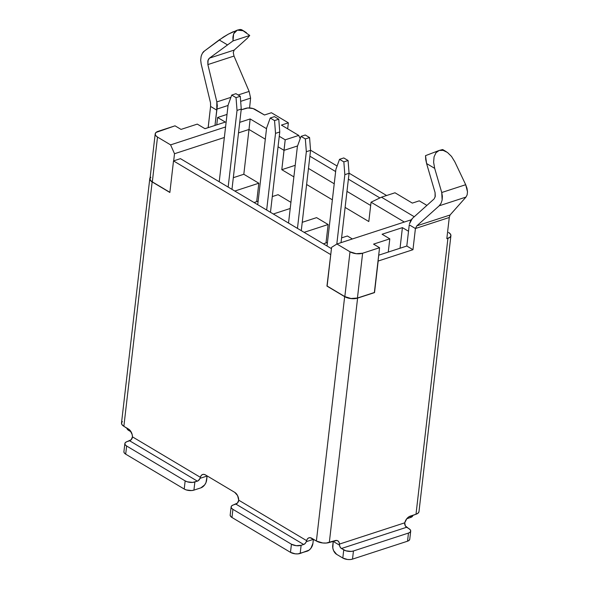 <?xml version="1.0" encoding="UTF-8"?>
<svg xmlns="http://www.w3.org/2000/svg" width="589" height="589" viewBox="0 0 589 589"><rect width="100%" height="100%" fill="white"/><g stroke="black" fill="none" stroke-linecap="round" stroke-linejoin="round"><path stroke-width="0.88" d="M234.805 191.042L258.829 183.216L243.817 174.263L233.318 177.687L243.817 174.263L249 129.462L243.817 174.263L258.829 183.216L256.694 201.652L258.829 183.216L234.805 191.042M352.369 238.965L347.385 235.99L341.591 237.875L347.385 235.99L352.369 238.965M327.44 242.491L323.361 243.817L327.44 242.491M304.108 232.346L328.132 224.519L316.587 217.636L302.238 222.311L316.587 217.636L328.132 224.519L326.004 242.955L328.132 224.519L304.108 232.346M273.303 213.991L290.215 208.477L273.303 213.991M290.922 202.344L278.082 194.687L272.287 196.579L278.082 194.687L290.922 202.344M258.137 201.188L254.058 202.513L258.137 201.188M412.329 203.102L394.998 192.78L381.458 197.19L414.258 216.737L381.458 197.19L371.048 202.204L404.326 222.038L371.048 202.204L368.81 221.545L371.048 202.204L381.458 197.19L394.998 192.78L412.329 203.102L419.265 200.842L412.329 203.102M264.476 114.995L253.079 108.56L247.829 107.964L241.166 109.812L245.539 108.391A6.899 3.136 -173.4 0 1 255.236 109.488L264.476 114.995L271.419 112.735L264.476 114.995M300.191 138.687L298.741 135.418L281.417 125.089L288.36 122.829L271.419 112.735L288.36 122.829L287.668 128.814L288.36 122.829L281.417 125.089L298.741 135.418L285.201 139.829L298.741 135.418L300.191 138.687M208.484 59.246L209.47 58.127L234.194 50.065L209.47 58.127L233.001 40.928L233.634 33.809L237.271 30.135L240.253 29.45L241.667 29.818L240.253 29.45L237.271 30.135L239.981 29.884L243.073 30.738L249.714 35.48L233.001 40.928L249.714 35.48L247.402 38.197L234.194 50.065L233.273 52.531L234.01 56.058L207.865 64.576L216.848 101.919L230.903 97.347L216.848 101.919L216.745 110.121L210.582 106.447L210.523 102.869L201.166 63.965L200.694 60.13L201.166 63.965L210.523 102.869L210.582 106.447L216.745 110.121L214.97 125.442L216.973 109.075L228.053 105.468L216.973 109.075L217.312 105.549L216.848 101.919L207.865 64.576L207.843 60.814L209.47 58.127L233.001 40.928L232.92 37.026L233.634 33.809L235.121 31.467L237.271 30.135L228.304 34.169L223.452 37.019L204.376 51.066L202.395 53.305M240.665 101.36L250.605 98.12L249.581 107.949L250.605 98.12L249.125 91.405L238.133 94.991L249.125 91.405L250.605 98.12L240.665 101.36M227.015 114.421L217.606 117.491L216.752 124.868L217.606 117.491L225.307 122.078L204.987 128.697L197.286 124.11L181.037 129.403L175.029 125.825L156.033 132.437L155.194 133.909L155.71 135.536L157.506 137.068A8.975 4.071 -173.4 0 1 155.194 133.887A8.975 4.071 -173.4 0 1 158.102 131.34L175.029 125.825L181.037 129.403L197.286 124.11L204.987 128.697L225.307 122.078L217.606 117.491L227.015 114.421M201.652 54.799L201.121 56.441C202.064 53.54 203.146 51.744 204.376 51.066L219.182 39.942L227.266 44.757L219.182 39.942L228.304 34.169L233.369 31.659M201.121 56.441L200.694 60.085M237.271 30.135L243.073 30.738L246.386 32.638M208.108 59.99L207.865 64.576L234.01 56.058L249.125 91.405L234.01 56.058L233.273 52.495M210.582 106.447L208.175 127.658L204.95 128.674L208.138 127.636L210.582 106.447M449.274 217.488L446.823 238.67L450.048 237.19L450.909 235.681L450.379 234.01L448.538 232.434A9.203 4.175 -173.4 0 1 450.909 235.703A9.203 4.175 -173.4 0 1 447.927 238.317L446.823 238.67L449.274 217.488L415.422 228.517L412.97 249.699L406.808 246.033L378.69 255.192L388.269 252.07L389.8 238.832L382.099 234.245L402.412 227.626L408.516 231.263L402.412 227.626L400.034 248.241L402.412 227.626L382.099 234.245L389.8 238.832L388.269 252.07L406.808 246.033L409.259 224.843L406.808 246.033L412.97 249.699L378.175 261.037L412.97 249.699L415.422 228.517L416.857 225.83L450.04 215.022L449.274 217.488L415.422 228.517L409.259 224.843L415.422 228.517L416.857 225.83L439.18 205.811L465.98 197.079L467.143 194.856L467.497 191.815L465.693 184.71L441.735 192.515L434.682 168.366L433.614 162.262L434.078 156.807L436.015 152.698L439.173 150.453L425.516 155.651L426.598 163.551L435.072 192.574L435.094 197.072M122.365 421.54L121.503 423.049L122.033 424.721L123.874 426.296L152.153 181.927L169.86 192.478L173.512 160.915L169.86 192.478L152.153 181.927L123.874 426.296L130.044 430.368L132.157 434.52L132.466 436.854L200.356 477.311L201.129 475.625L202.351 474.601L203.868 474.366L205.502 474.94L234.761 492.375L237.581 495.599L238.729 500.179L306.626 540.643L307.399 538.957L308.621 537.934L310.138 537.691L316.389 541.019L344.661 296.65L326.954 286.099L331.6 247.351L336.923 243.993L411.166 219.807L336.923 243.993L350.013 251.797L356.198 253.697L362.625 253.226L379.552 247.711L374.523 292.6L378.175 261.037L374.523 292.6L357.442 298.027L351.015 298.498L344.83 296.598L327.123 286.04L330.775 254.477L326.954 286.099L344.661 296.65L351 298.601L357.597 298.115L374.523 292.6L357.597 298.115L329.317 542.484L336.694 540.444L338.101 541.011L339.05 542.285L339.411 544.096L404.731 522.818L406.881 518.607L408.538 517.039L416.003 514.249L447.927 238.317L416.003 514.249L418.124 513.122L418.985 511.613L450.909 235.703M379.552 247.711L373.551 244.126L389.8 238.832L373.551 244.126L379.552 247.711L362.625 253.226A8.975 4.071 -173.4 0 1 350.013 251.797L344.83 296.598L327.123 286.04L331.6 247.351L336.923 243.993L350.013 251.797L344.83 296.598A8.975 4.071 6.6 0 0 357.442 298.027L362.625 253.226L357.442 298.027L374.368 292.512L379.552 247.711M426.907 205.399L419.265 200.842L426.907 205.399M409.488 223.805L412.366 218.438L433.798 199.215L412.366 218.438L410.599 220.735L409.488 223.805M123.918 451.726L124.316 452.978L125.693 454.156L126.635 446.006A6.899 3.136 -173.4 0 1 124.861 443.561L123.918 451.704A6.899 3.136 6.6 0 0 125.693 454.156L184.217 489.032L125.693 454.156L126.635 446.006L185.16 480.889L184.217 489.032L186.374 489.96L191.624 490.556L193.921 490.129L194.863 481.986A6.899 3.136 -173.4 0 1 185.16 480.889L184.217 489.032A6.899 3.136 6.6 0 0 193.921 490.129L200.856 487.869A6.899 4.329 -59.2 0 0 206.643 480.101L207.114 476.03L205.988 482.568L204.655 484.909L200.856 487.869L193.921 490.129L194.863 481.986L198.184 480.764L200.032 478.342L207.114 476.03L200.032 478.342L200.356 477.311A6.899 4.373 72 0 1 202.66 474.484A6.899 4.373 72 0 1 205.502 474.94L234.761 492.375A6.899 4.373 72 0 1 238.729 500.179L237.433 503.065L233.362 504.928L235.902 504.103L303.666 544.486L305.198 543.448L306.295 541.666L313.385 539.362L312.914 543.433L313.385 539.362L306.295 541.666L306.626 540.643A6.899 4.373 72 0 1 308.923 537.816A6.899 4.373 72 0 1 311.765 538.265L316.389 541.019A9.203 4.175 6.6 0 0 329.317 542.484L357.597 298.115A9.203 4.175 -173.4 0 1 344.661 296.65L316.389 541.019L322.728 542.97L326.262 543.051L334.994 540.636A6.899 4.329 -59.2 0 1 337.821 540.82A6.899 4.329 -59.2 0 1 339.411 544.096L339.735 546.194L340.759 547.947L343.748 549.883L342.805 558.026L336.643 554.359L333.588 550.619L332.814 548.042L333.205 541.424L332.733 545.495A6.899 4.373 72 0 0 336.643 554.359L342.805 558.026A6.899 3.136 6.6 0 0 352.509 559.123L353.452 550.98A6.899 3.136 -173.4 0 1 343.748 549.883L342.805 558.026L347.562 559.491L350.212 559.55L352.509 559.123L353.452 550.98L408.471 533.06L407.529 541.203A6.899 3.136 6.6 0 0 409.76 539.244L410.702 531.094A6.899 3.136 -173.4 0 1 408.471 533.06L407.529 541.203L352.509 559.123L407.529 541.203L409.119 540.356L409.767 539.222M173.512 160.915L330.606 254.529L173.512 160.915M150.85 177.237L150.004 178.71L150.526 180.337L152.323 181.868L169.882 192.331L152.323 181.868L157.506 137.068L170.596 144.872L174.506 153.729L224.343 137.495L174.506 153.729L173.681 160.863L174.506 153.729L170.596 144.872L225.565 126.959L170.596 144.872L157.506 137.068L152.323 181.868A8.975 4.071 6.6 0 1 150.011 178.688L155.194 133.887M152.153 181.927L150.305 180.352L149.775 178.681L150.114 177.76A9.203 4.175 -173.4 0 0 149.783 178.658A9.203 4.175 -173.4 0 0 152.153 181.927M386.59 195.519L349.056 173.151L386.59 195.519M337.099 166.024L310.55 150.202L337.099 166.024M309.888 156.203L335.642 171.554L309.888 156.203M348.386 179.152L379.912 197.933L348.386 179.152M331.452 248.639L180.455 158.655L173.681 160.863L180.455 158.655L331.452 248.639M410.71 531.079L410.062 532.213L408.471 533.06L353.452 550.98L351.154 551.407L345.905 550.811L341.436 548.506L406.616 527.273L341.436 548.506A3.453 2.187 72 0 1 339.5 545.171L333.205 541.424L339.5 545.171L339.411 544.096L404.731 522.818L404.672 523.938A3.453 2.187 -108 0 0 406.616 527.273L408.928 528.65A6.899 3.136 -173.4 0 1 410.702 531.094L410.312 529.828L405.35 525.918L404.731 522.818A6.899 4.329 -59.2 0 1 410.327 516.097L416.003 514.249A9.203 4.175 6.6 0 0 418.985 511.635M149.783 178.658L121.503 423.027A9.203 4.175 6.6 0 0 123.874 426.296L128.498 429.05A6.899 4.373 72 0 1 132.466 436.854L131.163 439.733L127.099 441.603L129.632 440.771L197.396 481.154L192.566 482.406L187.317 481.817L185.16 480.889L126.635 446.006L125.258 444.828L124.861 443.576L125.501 442.442L127.099 441.603A6.899 3.136 -173.4 0 0 124.861 443.561M131.089 431.855L128.733 430.449L128.866 429.293L128.733 430.449L131.089 431.855M410.747 515.957L410.562 517.503L406.778 518.732L410.562 517.503A6.899 3.136 6.6 0 0 412.801 515.537L412.16 516.656L410.562 517.503L410.747 515.957M312.914 543.433L310.926 548.241L309.122 550.097L300.184 553.461L301.126 545.311L303.666 544.486L301.126 545.311A6.899 3.136 -173.4 0 1 291.43 544.214L290.487 552.357A6.899 3.136 6.6 0 0 300.184 553.461L301.126 545.311L296.179 545.679L291.43 544.214L290.487 552.357L231.963 517.481L232.905 509.338A6.899 3.136 -173.4 0 1 231.124 506.886A6.899 3.136 -173.4 0 1 233.362 504.928L231.772 505.774L231.124 506.908L231.521 508.16L232.905 509.338L291.43 544.214L232.905 509.338L231.963 517.481L230.579 516.303L230.181 515.051A6.899 3.136 6.6 0 0 231.963 517.481L290.487 552.357L295.236 553.822L297.887 553.881L307.127 551.201A6.899 4.329 -59.2 0 0 312.914 543.433M126.944 428.122A6.899 3.136 6.6 0 0 128.733 430.449L127.349 429.271L126.952 428.019M306.626 540.643L306.295 541.666A3.453 2.165 -59.2 0 1 303.666 544.486L235.902 504.103A3.453 2.165 120.8 0 0 238.53 501.283L238.729 500.179L306.626 540.643M200.356 477.311L200.032 478.342A3.453 2.165 -59.2 0 1 197.396 481.154L129.632 440.771A3.453 2.165 120.8 0 0 132.267 437.958L132.466 436.854L200.356 477.311M238.501 132.886L249 129.462L265.308 139.188L249 129.462L250.163 118.949L266.522 128.697L250.163 118.949L249 129.462L238.501 132.886M239.716 122.35L250.163 118.949L239.716 122.35M279.267 136.287L285.201 139.829L281.8 169.691L293.874 176.884L281.8 169.691L284.038 150.342L297.563 145.939L284.038 150.342L285.201 139.829L279.267 136.287M306.611 184.482L332.373 199.833L306.611 184.482M345.117 207.424L368.81 221.545L345.117 207.424M278.052 146.779L284.038 150.342L278.052 146.779M295.207 165.325L281.8 169.691L295.207 165.325M370.672 205.487L346.973 191.366L370.672 205.487M334.228 183.775L308.474 168.425L334.228 183.775M434.196 198.795L435.278 196.351L435.072 192.574L426.598 163.551L434.682 168.366L441.735 192.515L442.14 200.076L441.028 203.36L439.18 205.811L465.98 197.079L450.04 215.022L416.857 225.83L439.18 205.811L441.073 203.286M442.818 149.702L439.173 150.453L443.156 150.372L447.449 152.448L451.513 156.431L454.818 161.806L465.693 184.71L441.735 192.515L442.383 196.321L442.14 200.076M425.729 159.516L426.598 163.551L434.682 168.366L433.614 162.262L434.078 156.807L436.015 152.698L439.173 150.453L425.516 155.651L425.729 159.516M442.229 150.21L442.486 149.577L439.173 150.453L443.156 150.372L447.449 152.448L451.513 156.431L454.818 161.806L465.693 184.71L466.996 188.303L467.497 191.815L467.143 194.856L465.98 197.079L450.04 215.022M247.402 38.197L234.179 50.08M336.805 244.067L344.837 174.661L349.063 173.284L341.038 242.653L349.063 173.284L348.077 160.51L343.762 157.94L339.529 159.317L343.843 161.887L344.837 174.661L336.805 244.067M335.899 169.337L327.028 246.003L335.899 169.337L339.529 159.317L343.843 161.887L348.077 160.51L343.762 157.94L339.529 159.317L335.899 169.337M297.46 228.385L306.332 151.719L310.565 150.335L301.273 230.652L310.565 150.335L309.571 137.561L305.264 134.991L301.031 136.368L305.338 138.938L306.332 151.719L297.46 228.385M297.401 146.396L288.529 223.062L297.401 146.396L301.031 136.368L305.338 138.938L309.571 137.561L305.264 134.991L301.031 136.368L297.401 146.396M257.724 204.7L266.596 128.041L270.226 118.014L274.54 120.583L275.527 133.364L266.662 210.023L275.527 133.364L279.76 131.98L270.469 212.298L279.76 131.98L278.774 119.206L274.459 116.637L270.226 118.014L274.54 120.583L278.774 119.206L274.459 116.637L270.226 118.014L266.596 128.041L257.724 204.7M219.226 181.758L228.098 105.092L231.72 95.072L236.034 97.641L237.028 110.415L228.157 187.081L237.028 110.415L241.262 109.039L231.97 189.349L241.262 109.039L240.268 96.257L235.953 93.688L231.72 95.072L236.034 97.641L240.268 96.257L235.953 93.688L231.72 95.072L228.098 105.092L219.226 181.758M343.843 161.887L344.837 174.661L349.063 173.284L348.077 160.51L343.843 161.887M305.338 138.938L306.332 151.719L310.565 150.335L309.571 137.561L305.338 138.938M274.54 120.583L275.527 133.364L279.76 131.98L278.774 119.206L274.54 120.583M236.034 97.641L237.028 110.415L241.262 109.039L240.268 96.257L236.034 97.641M230.181 515.036L231.124 506.886M446.3 151.69L442.788 149.599M244.965 31.71L241.453 29.619"/></g></svg>
